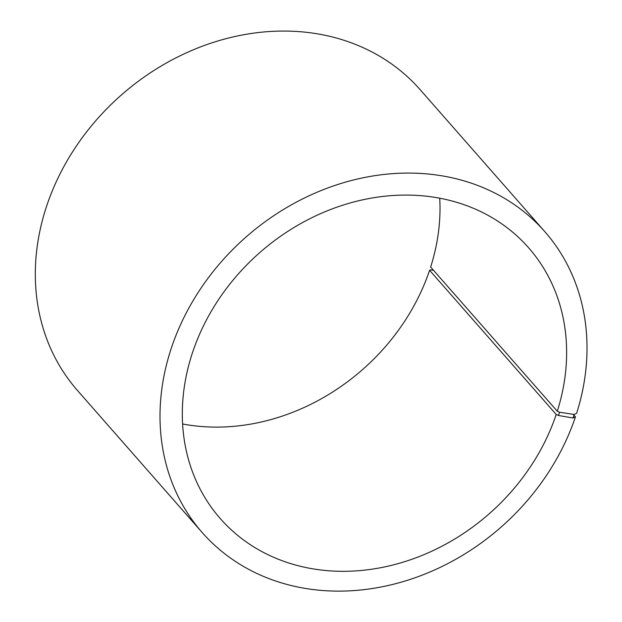 <?xml version="1.0" encoding="UTF-8"?>
<svg xmlns="http://www.w3.org/2000/svg" width="622" height="622" viewBox="0 0 622 622"><rect width="100%" height="100%" fill="white"/><g stroke="black" fill="none" stroke-linecap="round" stroke-linejoin="round"><path stroke-width="0.93" d="M439.731 198.208A205.19 173.818 138.7 0 1 430.657 267.04L557.273 411.243A205.19 173.818 138.7 0 0 528.661 247.82A205.19 173.818 138.7 0 0 259.786 252.586A205.19 173.818 138.7 0 0 220.289 518.585A205.19 173.818 138.7 0 0 404.012 561.876A205.19 173.818 138.7 0 0 556.216 414.485L558.47 415.488L573.01 417.992L575.451 416.864L573.204 414.314M182.604 423.986A205.19 173.818 138.7 0 0 429.592 270.282L556.216 414.485M557.273 411.243L559.543 412.223L558.47 415.488M559.543 412.223L574.16 414.462L573.01 417.992M574.16 414.462L576.625 413.265A227.986 193.131 138.7 0 0 544.833 231.679A227.986 193.131 138.7 0 0 246.087 236.982A227.986 193.131 138.7 0 0 202.197 532.533A227.986 193.131 138.7 0 0 406.337 580.637A227.986 193.131 138.7 0 0 575.451 416.864M544.833 231.679L420.13 89.661A227.986 193.131 138.7 0 0 121.383 94.964A227.986 193.131 138.7 0 0 77.501 390.515L202.197 532.533M433.557 270.345L430.572 269.831L429.592 270.282"/></g></svg>
